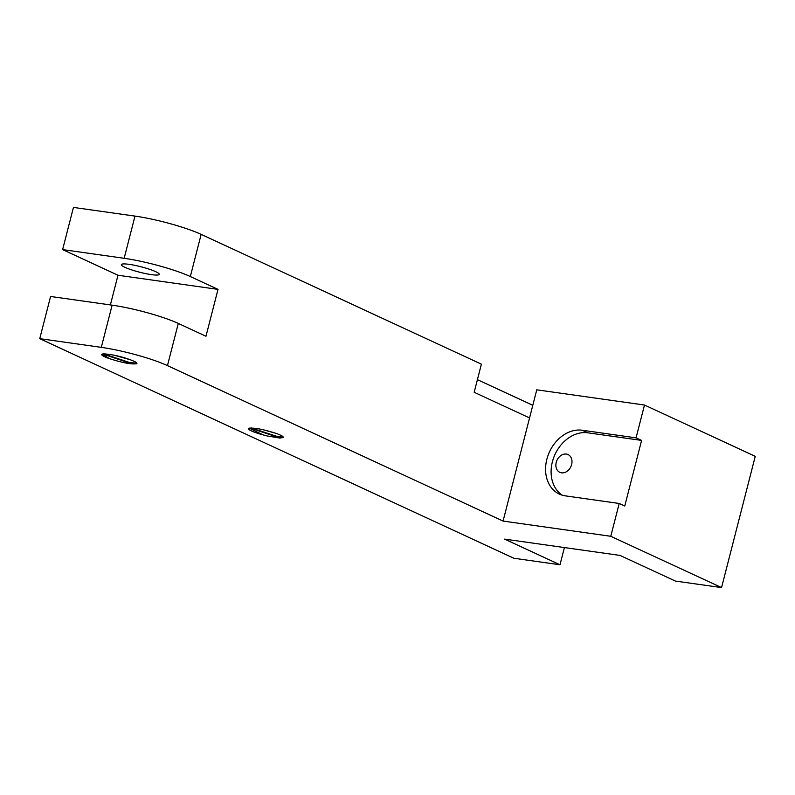 <?xml version="1.0" encoding="UTF-8"?>
<svg xmlns="http://www.w3.org/2000/svg" width="795" height="795" viewBox="0 0 795 795"><rect width="100%" height="100%" fill="white"/><g stroke="black" fill="none" stroke-linecap="round" stroke-linejoin="round"><path stroke-width="1.19" d="M102.674 353.994L129.048 362.918L136.849 363.683C131.94 364.597 122.808 362.908 109.462 358.634L102.108 354.123M135.1 361.725A20.094 2.882 14.4 0 1 136.909 363.553A20.094 2.882 14.4 0 1 136.849 363.683L136.392 363.862M109.472 358.625A16.297 2.335 14.4 0 1 101.671 354.5A16.297 2.335 14.4 0 1 105.278 353.964C115.682 354.997 125.63 357.591 135.13 361.735M113.735 355.087L130.996 359.956M103.678 353.914L129.178 362.371L136.869 363.206M178.289 323.426A48.902 7.016 -165.6 0 0 112.125 305.171L50.582 296.475L39.75 338.66L513.838 558.249L559.998 564.768L504.606 539.119L620.011 555.417L675.392 581.066L721.552 587.584L610.779 536.287L503.076 521.073L167.457 365.611L178.289 323.426L205.975 336.255L218.009 289.38L117.998 275.249L62.616 249.6L124.159 258.296A48.902 7.016 14.4 0 1 190.323 276.551L218.009 289.38M112.125 305.171L101.293 347.355A48.902 7.016 14.4 0 1 167.457 365.611M101.293 347.355L39.75 338.66M110.386 304.922L117.998 275.249M190.323 276.551L201.155 234.366A48.902 7.016 -165.6 0 0 134.991 216.101L73.448 207.416L62.616 249.6M276.084 436.694L250.177 428.018M282.98 437.657L276.103 436.694M249.64 428.108L249.034 428.366C253.943 427.491 263.165 429.23 276.72 433.593A20.094 2.882 14.4 0 1 282.573 436.306L283.06 437.588L279.721 438.045L267.339 435.988L263.095 434.885L249.362 428.207M263.205 429.747L276.074 433.364M263.095 434.875A16.297 2.335 14.4 0 1 248.587 428.743A16.297 2.335 14.4 0 1 249.034 428.366L249.541 428.127M283.755 437.041L276.233 436.157L251.29 427.968M151.388 274.623A19.557 2.802 14.4 0 1 131.364 269.793A19.557 2.802 14.4 0 1 121.367 264.626A19.557 2.802 14.4 0 1 141.013 266.772A19.557 2.802 14.4 0 1 159.258 274.354A19.557 2.802 14.4 0 1 151.388 274.623M477.417 379.662L532.799 405.311M564.41 547.566L559.998 564.768M503.076 521.073L536.774 389.818L644.487 405.033L755.25 456.34L721.552 587.584M571.625 464.528A9.778 7.642 114.9 0 1 559.819 472.319A9.778 7.642 114.9 0 1 556.997 460.235A9.778 7.642 114.9 0 1 568.047 454.571A9.778 7.642 114.9 0 1 571.625 464.528M562.254 495.196A34.235 26.742 114.9 0 1 554.244 456.221A34.235 26.742 114.9 0 1 587.744 432.808L641.595 440.41L624.751 506.037L619.206 503.474L565.354 495.861A34.235 26.742 114.9 0 1 559.392 494.112A34.235 26.742 114.9 0 1 548.013 455.475A34.235 26.742 114.9 0 1 582.208 430.234L636.06 437.846L641.595 440.41M201.155 234.366L481.392 364.17L474.178 392.293L529.559 417.941M619.206 503.474L610.779 536.287M644.487 405.033L636.06 437.846M134.991 216.101L124.159 258.296M587.744 432.808L582.208 430.234"/></g></svg>
